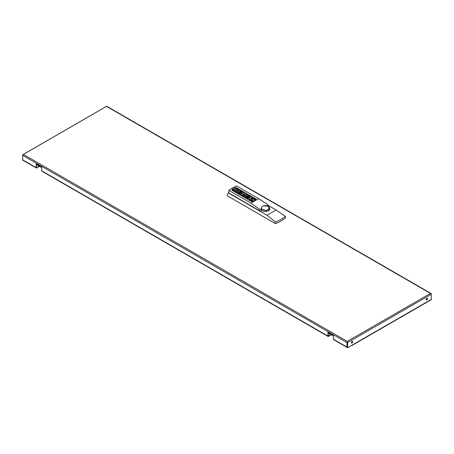 <?xml version="1.0" encoding="UTF-8"?>
<svg xmlns="http://www.w3.org/2000/svg" width="454" height="454" viewBox="0 0 454 454"><rect width="100%" height="100%" fill="white"/><g stroke="black" fill="none" stroke-linecap="round" stroke-linejoin="round"><path stroke-width="0.68" d="M352.684 341.879A0.942 0.545 -60 0 1 352.276 342.827A0.942 0.545 -60 0 1 351.549 343.076A0.942 0.545 -60 0 1 351.351 342.645A0.942 0.545 -60 0 1 351.765 341.697A0.942 0.545 -60 0 1 352.491 341.448A0.942 0.545 -60 0 1 352.684 341.879M351.424 342.952A0.942 0.545 120 0 0 352.389 341.703A0.942 0.545 120 0 0 352.321 341.402M427.537 298.664A0.942 0.545 -60 0 1 427.123 299.612A0.942 0.545 -60 0 1 426.397 299.867A0.942 0.545 -60 0 1 426.204 299.436A0.942 0.545 -60 0 1 426.612 298.482A0.942 0.545 -60 0 1 427.339 298.233A0.942 0.545 -60 0 1 427.537 298.664M426.272 299.736A0.942 0.545 120 0 0 427.237 298.494A0.942 0.545 120 0 0 427.169 298.187M36.632 167.674L38.085 166.936L36.842 167.997A0.84 0.482 -60 0 1 36.422 168.037A0.84 0.482 -60 0 1 36.246 167.657L36.246 163.718L41.728 166.885L41.728 170.817A0.84 0.482 120 0 0 41.904 171.203L328.106 336.442A0.84 0.482 -60 0 0 328.526 336.403L329.774 335.682L329.706 335.302M328.106 336.442A0.84 0.482 -60 0 1 327.936 336.056L327.936 332.124L333.418 335.29L333.418 339.223A0.84 0.482 120 0 0 333.594 339.609L347.123 347.424A0.84 0.482 -60 0 1 346.952 347.038L346.952 342.588A0.84 0.482 -60 0 1 347.265 341.805L347.293 347.56L347.588 347.73L347.588 342.594A0.84 0.482 60 0 0 347.276 341.811L347.265 341.805M328.231 332.294L328.316 336.079L329.774 335.341M347.276 341.811L347.276 341.408L430.426 293.403L430.988 293.483A0.84 0.482 -60 0 1 431.113 293.511A0.84 0.482 -60 0 1 431.283 293.897L431.283 294.107M106.979 106.418A0.84 0.482 120 0 0 106.877 106.315A0.84 0.482 120 0 0 106.735 106.276L23.023 154.61A0.84 0.482 120 0 0 22.717 155.393L22.717 159.842A0.84 0.482 120 0 0 22.887 160.222L36.422 168.037M431.3 299.402L352.02 345.171A0.84 0.482 60 0 1 351.844 345.556L431.124 299.782A0.84 0.482 -120 0 0 431.3 299.402L431.3 294.266A0.84 0.482 -120 0 0 430.988 293.483M347.293 347.021L347.27 342.276M23.012 154.598A0.84 0.482 60 0 0 22.876 154.638A0.84 0.482 60 0 0 22.7 155.024L22.7 160.16L23.035 160.307M352.02 345.171L347.588 347.73M351.424 345.511L351.424 345.511A0.84 0.482 60 0 0 351.844 345.556M37.597 164.836A1.05 0.607 -60 0 1 37.069 164.887A1.05 0.607 -60 0 1 36.899 164.093M39.39 166.221A0.505 0.289 -60 0 1 39.078 166.612L36.853 167.554A0.505 0.289 -60 0 1 36.496 167.35L36.496 163.86M38.755 166.845L39.05 166.669L38.431 166.686M329.258 333.225A1.05 0.607 -60 0 1 328.736 333.276A1.05 0.607 -60 0 1 328.56 332.481M331.051 334.615A0.505 0.289 -60 0 1 330.739 335.001L328.514 335.943A0.505 0.289 -60 0 1 328.236 335.949M330.416 335.234L330.092 335.075M266.986 215.247L228.226 192.871L227.074 195.68L275.43 223.595A34.583 19.97 0 0 0 285.804 217.608L285.254 216.331C282.689 218.72 279.431 220.604 275.487 221.972L266.986 215.247L276.089 209.992L285.254 216.331M275.43 223.595L275.487 221.972M228.226 192.871A33.687 19.448 180 0 1 228.776 192.417M268.064 205.356L276.089 209.992M269.614 207.716L269.778 208.942A4.614 2.662 180 0 1 267.304 211.303A4.614 2.662 180 0 1 262.537 211.127A4.653 2.684 180 0 1 261.725 210.758A4.653 2.684 180 0 1 261.311 210.48L261.288 210.497A1.47 0.846 180 0 1 259.217 210.497L228.68 192.865L228.85 190.362A41.246 23.812 180 0 1 236.54 185.924L258.632 198.676L267.582 204.493L267.894 204.856L267.321 205.628L268.382 206.173L269.614 207.716L266.68 210.69L261.317 209.095L259.484 209.169L250.948 203.12L258.632 198.676M267.894 204.856L268.257 205.946A1.47 0.846 180 0 1 268.286 206.11M261.856 209.623A4.653 2.684 0 0 0 261.311 209.969M261.311 210.48L261.317 209.095M268.03 206.445A3.87 2.418 -175.5 0 1 268.025 209.873A3.87 2.418 -175.5 0 1 262.56 209.606A3.87 2.418 -175.5 0 1 262.571 206.178A3.87 2.418 -175.5 0 1 263.354 205.838A3.87 2.418 -175.5 0 1 267.559 206.173A3.87 2.418 -175.5 0 1 268.03 206.445M250.948 203.12L228.85 190.362M255.534 200.129L253.457 201.326A1.674 0.97 180 0 1 251.085 201.326L232.408 190.544A1.674 0.97 180 0 1 231.92 189.857A1.674 0.97 180 0 1 232.408 189.176L234.485 187.979A1.674 0.97 180 0 1 236.857 187.979L255.534 198.761A1.674 0.97 180 0 1 256.022 199.442A1.674 0.97 180 0 1 255.534 200.129M256.022 199.488A1.674 0.97 0 0 0 255.534 198.846L236.857 188.064A1.674 0.97 0 0 0 234.485 188.064L232.408 189.261A1.674 0.97 0 0 0 231.92 189.903M249.796 197.564L247.85 198.687L247.209 198.319L250.364 196.412L251.391 197.002L250.602 198.767M251.391 197.002L250.546 198.795L252.52 197.655L253.133 198.092L249.972 199.913L248.985 199.34L249.853 197.445L247.85 198.602L247.209 198.233M242.294 193.2L240.319 194.34L239.701 193.983L242.856 192.076L244.002 192.734L242.958 194.295M244.002 192.734L242.884 194.312L245.625 193.676L246.76 194.414L243.599 196.236L242.686 195.623L244.768 194.414L241.795 195.107L241.199 194.76L242.396 193.052L240.319 194.255L239.701 193.898M244.524 194.562L241.795 195.192L241.199 194.76M239.213 189.971L236.057 191.883L235.138 191.265L238.293 189.443L239.213 189.971L236.057 191.792L235.138 191.265M234.69 189.914L234.684 189.891A20.629 11.912 0 0 0 234.27 189.261A1.81 1.044 180 0 1 234.116 188.841A1.81 1.044 180 0 1 234.116 188.802M234.27 189.261L234.27 189.176A1.81 1.044 180 0 1 234.116 188.756A1.81 1.044 180 0 1 234.162 188.529A1.22 0.704 180 0 1 234.945 188.069A1.481 0.851 180 0 1 236.131 188.177A4.341 2.508 180 0 1 237.556 189.04L236.948 189.477A3.484 2.015 0 0 0 236.012 188.79A0.528 0.301 0 0 0 235.637 188.716L235.433 188.819M235.972 189.954A1.884 1.09 180 0 1 235.972 189.999A1.884 1.09 180 0 1 235.927 190.237A1.3 0.749 180 0 1 235.11 190.72A1.6 0.925 180 0 1 233.85 190.612A5.692 3.286 180 0 1 232.329 189.647L232.981 189.187A4.625 2.673 0 0 0 233.736 189.863A1.317 0.76 0 0 0 234.236 190.067L234.684 189.806A20.629 11.912 0 0 0 234.27 189.176M238.39 192.456L239.059 192.07L240.291 192.785L240.83 192.473L240.291 192.7L239.059 191.985L238.316 192.417L239.723 193.228L239.133 193.574L236.801 192.224L239.962 190.402L242.294 191.747L241.727 192.161L240.314 191.344L239.672 191.719M239.723 193.228L239.133 193.659L236.801 192.224M245.892 196.792L246.562 196.406L247.799 197.115L248.338 196.803L247.799 197.03L246.562 196.321L245.818 196.747L247.231 197.564L246.641 197.904L244.309 196.559L247.464 194.738L249.796 196.083L249.235 196.497L247.822 195.68L247.18 196.049M247.231 197.564L246.641 197.989L244.309 196.559M252.974 200.469L252.963 200.447A20.629 11.912 0 0 0 252.549 199.817A1.81 1.044 180 0 1 252.401 199.402A1.81 1.044 180 0 1 252.401 199.357M252.549 199.817L252.549 199.732A1.81 1.044 180 0 1 252.401 199.312A1.81 1.044 180 0 1 252.447 199.085A1.22 0.704 180 0 1 253.224 198.625A1.481 0.851 180 0 1 254.416 198.733A4.341 2.508 180 0 1 255.84 199.595L255.233 200.032A3.484 2.015 0 0 0 254.297 199.346A0.528 0.301 0 0 0 253.922 199.278L253.718 199.374M254.257 200.509A1.884 1.09 180 0 1 254.257 200.554A1.884 1.09 180 0 1 254.212 200.793A1.3 0.749 180 0 1 254.058 200.98M253.69 201.19A1.3 0.749 180 0 1 253.394 201.275A1.6 0.925 180 0 1 252.135 201.167A5.692 3.286 180 0 1 250.614 200.203L251.266 199.743A4.625 2.673 0 0 0 252.021 200.418A1.317 0.76 0 0 0 252.515 200.623L252.963 200.362A20.629 11.912 0 0 0 252.549 199.732M253.133 198.006L249.972 199.828L248.985 199.255M243.599 196.236L242.686 195.623M246.76 194.329L243.599 196.151M237.556 189.04L236.948 189.392A3.484 2.015 0 0 0 236.012 188.705A0.528 0.301 0 0 0 235.637 188.631L235.433 188.739A1.186 0.687 0 0 0 235.433 188.762A1.186 0.687 0 0 0 235.524 189.029L235.836 189.505A1.884 1.09 180 0 1 235.972 189.914A1.884 1.09 180 0 1 235.927 190.152A1.3 0.749 180 0 1 235.11 190.635A1.6 0.925 180 0 1 233.85 190.527A5.692 3.286 180 0 1 232.329 189.562M240.314 191.344L239.599 191.673L240.83 192.388M241.727 192.161L240.314 191.259M242.294 191.747L241.727 192.076M247.822 195.68L247.101 196.009L248.338 196.718M249.235 196.497L247.822 195.595M249.796 196.083L249.235 196.406M255.84 199.595L255.233 199.947A3.484 2.015 0 0 0 254.297 199.261A0.528 0.301 0 0 0 253.922 199.187L253.718 199.295A1.186 0.687 0 0 0 253.712 199.317A1.186 0.687 0 0 0 253.809 199.584L254.121 200.061A1.884 1.09 180 0 1 254.257 200.469A1.884 1.09 180 0 1 254.212 200.708A1.3 0.749 180 0 1 253.394 201.19A1.6 0.925 180 0 1 252.135 201.082A5.692 3.286 180 0 1 250.614 200.118M106.724 106.514L430.426 293.403M23.574 154.519L347.276 341.408M431.3 294.266L347.588 342.594M346.952 347.038L333.418 339.223M346.952 342.588L22.717 155.393M36.246 167.657L22.717 159.842M327.936 336.056L41.728 170.817M38.783 166.442L36.853 167.554L38.755 166.499M36.763 167.605L36.451 167.639M39.47 165.948L39.078 166.612M330.444 334.831L328.514 335.943L330.416 334.887M328.429 335.994L328.111 336.028M331.131 334.337L330.739 335.001M267.968 206.439A3.768 2.361 4.5 0 0 262.645 206.178A3.768 2.361 4.5 0 0 262.633 209.521A3.768 2.361 4.5 0 0 267.956 209.782A3.768 2.361 4.5 0 0 267.968 206.439M267.667 205.77L267.605 205.469M261.288 210.497L261.039 209.26M259.217 210.497L259.484 209.169M106.877 106.315L431.113 293.511M22.876 154.638L106.588 106.31M37.069 164.887L41.728 167.577M333.418 335.983L328.736 333.276M263.354 205.838L267.559 206.173"/></g></svg>
